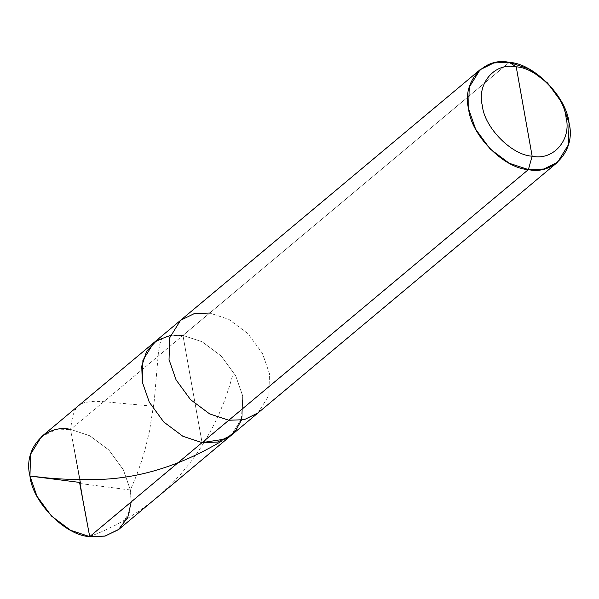 <?xml version="1.0" encoding="UTF-8"?>
<svg xmlns="http://www.w3.org/2000/svg" width="599" height="599" viewBox="0 0 599 599"><rect width="100%" height="100%" fill="white"/><g stroke="black" fill="none" stroke-linecap="round" stroke-linejoin="round"><path stroke-width="0.45" stroke-dasharray="3 2.25" d="M131.241 501.872L130.38 489.997L123.342 469.773L108.921 450.051L89.768 435.75L70.615 429.416L182.957 335.418L202.11 341.752L221.263 356.053L235.684 375.775L242.722 395.999L242.108 417.788L231.236 435.308L242.108 417.788L242.722 395.999L235.684 375.775L221.263 356.053L202.11 341.752L182.957 335.418L170.401 335.425L182.957 335.418L202.058 442.624L182.957 335.418L70.615 429.416L89.715 536.622L70.615 429.416L89.768 435.75L108.921 450.051L123.342 469.773L130.38 489.997L129.766 511.778L118.894 529.306M182.957 335.418L202.11 341.752L221.263 356.053L235.684 375.775L242.722 395.999L241.36 420.236L242.722 395.999L235.684 375.775L221.263 356.053L202.11 341.752L182.957 335.418L167.525 335.979L153.778 342.733L167.525 335.979L182.957 335.418L202.058 442.624L182.957 335.418L209.71 313.037L182.957 335.418M41.436 436.731L55.183 429.977L70.615 429.416M257.989 412.928L268.861 395.407L269.468 373.619L262.429 353.395L248.008 333.673L228.863 319.372L209.71 313.037L228.863 319.372L248.008 333.673L262.429 353.395L269.468 373.619L268.861 395.407L257.989 412.928M509.285 62.378L209.71 313.037L509.285 62.378M180.524 320.353L194.271 313.599L209.71 313.037M89.715 536.622L102.811 531.276L115.659 525.091L127.228 518.644L139.357 510.872L150.109 503.01L161.221 493.771L171.703 483.842L180.771 474.109L189.898 463.042L198.262 451.489L205.846 439.546L212.638 427.312L219.069 413.916L224.236 401.397L229.275 386.976L233.378 372.75M80.266 483.558L130.38 489.997L136.49 475.554L141.289 462.084L145.52 447.82L149.465 431.138L154.235 400.978L158.518 351.411L159.903 343.886L161.962 337.948M80.663 483.086L70.615 429.416L71.73 420.992L73.265 414.501L75.032 410.218L77.556 406.639L80.588 404.19L84.362 402.535L94.38 401.263L104.219 401.682L150.776 406.01"/><path stroke-width="0.9" d="M209.71 313.037L194.271 313.599L180.524 320.353L169.652 337.881L169.038 359.662L176.084 379.886L190.497 399.608L209.65 413.909L228.803 420.243L528.385 169.584L543.817 169.023L557.564 162.269L257.989 412.928L244.242 419.682L228.803 420.243L202.058 442.624L182.897 436.289L163.752 421.988L149.331 402.266L142.292 382.042L142.906 360.261L153.778 342.733L142.906 360.261L142.292 382.042L149.331 402.266L163.752 421.988L182.897 436.289L202.058 442.624L225.875 438.932L235.302 431.22L241.36 420.236L235.302 431.22L225.875 438.932L202.058 442.624L228.803 420.243L244.242 419.682L257.989 412.928L118.894 529.306L105.147 536.06L89.715 536.622L202.058 442.624L182.897 436.289L163.752 421.988L149.331 402.266L142.292 382.042L141.761 366.124L146.545 351.388L156.661 340.584L170.401 335.425L156.661 340.584L146.545 351.388L141.761 366.124L142.292 382.042L149.331 402.266L163.752 421.988L182.897 436.289L202.058 442.624L217.489 442.062L231.236 435.308L217.489 442.062L202.058 442.624L89.715 536.622L104.855 536.127L118.43 529.688L127.722 517.536L131.241 501.872M70.615 429.416C45.344 423.568 22.979 449.213 29.95 476.04C32.428 502.247 65.298 535.566 89.715 536.622L70.555 530.287L51.409 515.986L36.988 496.264L29.95 476.04L30.564 454.259L41.436 436.731L480.106 69.694L469.234 87.222L468.62 109.003L475.658 129.227L490.079 148.949L509.232 163.25L528.385 169.584L532.144 156.174C511.793 155.291 484.404 127.535 482.337 105.694C476.534 83.336 495.171 61.967 516.226 66.841L532.144 156.174C553.199 161.049 571.835 139.679 566.033 117.322C563.966 95.481 536.577 67.717 516.226 66.841L509.285 62.378C533.702 63.434 566.572 96.753 569.05 122.96C576.021 149.787 553.656 175.432 528.385 169.584L228.803 420.243L209.65 413.909L190.497 399.608L176.084 379.886L169.038 359.662L169.652 337.881L180.524 320.353M557.564 162.269L568.436 144.741L569.05 122.96L562.012 102.736L547.591 83.014L528.445 68.713L509.285 62.378L493.853 62.94L480.106 69.694M516.226 66.841C536.577 67.717 563.966 95.481 566.033 117.322C571.835 139.679 553.199 161.049 532.144 156.174L516.226 66.841C495.171 61.967 476.534 83.336 482.337 105.694C484.404 127.535 511.793 155.291 532.144 156.174L528.385 169.584C503.969 168.529 471.099 135.217 468.62 109.003C461.649 82.175 484.014 56.531 509.285 62.378L516.226 66.841M80.064 482.48L33.02 476.437C28.49 475.868 31.215 476.183 33.132 476.392L38.456 476.961C53.685 478.915 71.64 479.777 92.328 479.544C135.651 479.634 178.936 466.726 222.192 440.812M79.66 482.951L89.715 536.622"/></g></svg>
